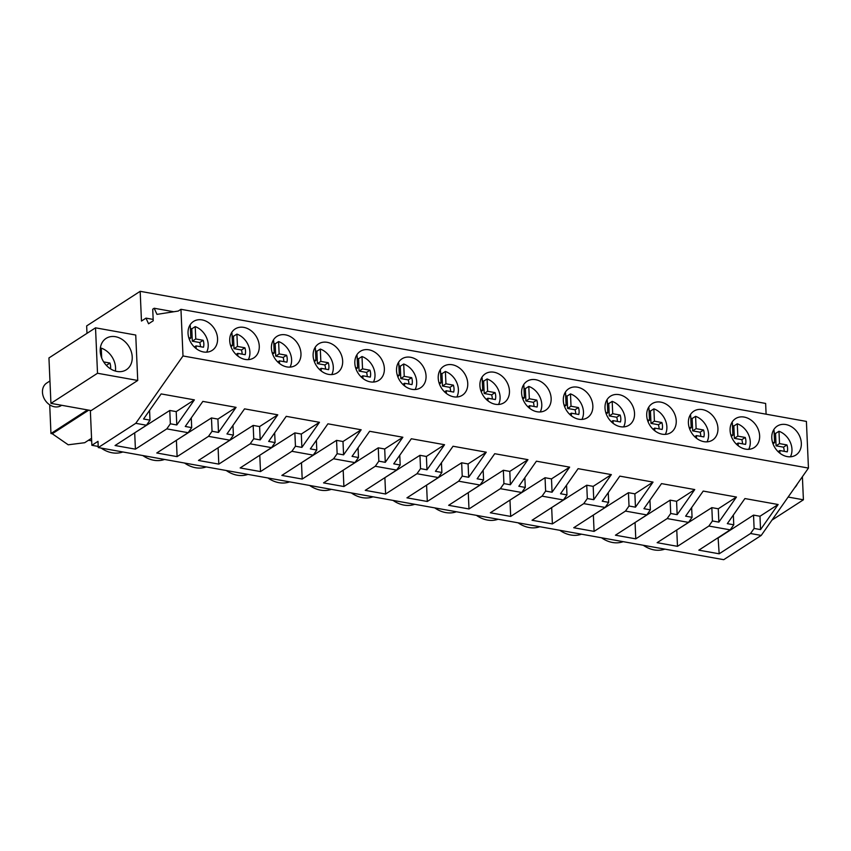 <?xml version="1.0" encoding="UTF-8"?>
<svg xmlns="http://www.w3.org/2000/svg" width="851" height="851" viewBox="0 0 851 851"><rect width="100%" height="100%" fill="white"/><g stroke="black" fill="none" stroke-linecap="round" stroke-linejoin="round"><path stroke-width="1.28" d="M90.344 410.437L91.865 445.296L97.993 441.339L98.259 447.562L135.766 423.319L182.997 355.963L180.955 309.307L178.263 311.051L156.978 314.37L154.191 308.243L152.723 309.2L153.223 320.774L148.563 323.784L145.989 318.125L141.468 321.05L140.17 291.319L86.653 325.922L86.983 333.347M50.932 403.363L91.153 410.576L137.734 380.461L135.745 335.039L95.525 327.826L48.943 357.941L50.932 403.363L97.514 373.259L95.525 327.826M182.997 355.963L808.45 468.082L806.408 421.415L180.955 309.307M771.793 437.925A17.211 13.637 -122.9 0 1 777.218 426.117A17.211 13.637 -122.9 0 1 792.589 427.457A17.211 13.637 -122.9 0 1 801.334 443.222A17.211 13.637 -122.9 0 1 795.908 455.03A17.211 13.637 -122.9 0 1 780.537 453.689A17.211 13.637 -122.9 0 1 771.793 437.925M676.237 420.798A17.211 13.637 -122.9 0 1 670.822 432.606A17.211 13.637 -122.9 0 1 655.451 431.276A17.211 13.637 -122.9 0 1 646.707 415.501A17.211 13.637 -122.9 0 1 652.121 403.693A17.211 13.637 -122.9 0 1 667.492 405.033A17.211 13.637 -122.9 0 1 676.237 420.798M634.538 413.32A17.211 13.637 -122.9 0 1 629.123 425.138A17.211 13.637 -122.9 0 1 613.752 423.798A17.211 13.637 -122.9 0 1 605.008 408.033A17.211 13.637 -122.9 0 1 610.433 396.215A17.211 13.637 -122.9 0 1 625.793 397.555A17.211 13.637 -122.9 0 1 634.538 413.32M426.053 375.951A17.211 13.637 -122.9 0 1 420.639 387.758A17.211 13.637 -122.9 0 1 405.267 386.428A17.211 13.637 -122.9 0 1 396.523 370.653A17.211 13.637 -122.9 0 1 401.938 358.845A17.211 13.637 -122.9 0 1 417.309 360.186A17.211 13.637 -122.9 0 1 426.053 375.951M313.125 355.707A17.211 13.637 -122.9 0 1 318.551 343.9A17.211 13.637 -122.9 0 1 333.922 345.24A17.211 13.637 -122.9 0 1 342.666 361.005A17.211 13.637 -122.9 0 1 337.241 372.812A17.211 13.637 -122.9 0 1 321.869 371.472A17.211 13.637 -122.9 0 1 313.125 355.707M229.727 340.762A17.211 13.637 -122.9 0 1 235.153 328.954A17.211 13.637 -122.9 0 1 250.524 330.284A17.211 13.637 -122.9 0 1 259.268 346.059A17.211 13.637 -122.9 0 1 253.843 357.867A17.211 13.637 -122.9 0 1 238.482 356.526A17.211 13.637 -122.9 0 1 229.727 340.762M300.967 353.527A17.211 13.637 -122.9 0 1 295.542 365.345A17.211 13.637 -122.9 0 1 280.17 364.005A17.211 13.637 -122.9 0 1 271.426 348.24A17.211 13.637 -122.9 0 1 276.852 336.422A17.211 13.637 -122.9 0 1 292.223 337.762A17.211 13.637 -122.9 0 1 300.967 353.527M384.365 368.483A17.211 13.637 -122.9 0 1 378.94 380.291A17.211 13.637 -122.9 0 1 363.568 378.95A17.211 13.637 -122.9 0 1 354.824 363.186A17.211 13.637 -122.9 0 1 360.25 351.378A17.211 13.637 -122.9 0 1 375.61 352.708A17.211 13.637 -122.9 0 1 384.365 368.483M438.222 378.131A17.211 13.637 -122.9 0 1 443.637 366.324A17.211 13.637 -122.9 0 1 459.008 367.664A17.211 13.637 -122.9 0 1 467.752 383.429A17.211 13.637 -122.9 0 1 462.338 395.236A17.211 13.637 -122.9 0 1 446.966 393.896A17.211 13.637 -122.9 0 1 438.222 378.131M479.911 385.609A17.211 13.637 -122.9 0 1 485.336 373.791A17.211 13.637 -122.9 0 1 500.707 375.131A17.211 13.637 -122.9 0 1 509.451 390.896A17.211 13.637 -122.9 0 1 504.026 402.714A17.211 13.637 -122.9 0 1 488.665 401.374A17.211 13.637 -122.9 0 1 479.911 385.609M551.15 398.374A17.211 13.637 -122.9 0 1 545.725 410.182A17.211 13.637 -122.9 0 1 530.354 408.852A17.211 13.637 -122.9 0 1 521.61 393.077A17.211 13.637 -122.9 0 1 527.035 381.269A17.211 13.637 -122.9 0 1 542.406 382.61A17.211 13.637 -122.9 0 1 551.15 398.374M563.309 400.555A17.211 13.637 -122.9 0 1 568.734 388.747A17.211 13.637 -122.9 0 1 584.094 390.077A17.211 13.637 -122.9 0 1 592.849 405.853A17.211 13.637 -122.9 0 1 587.424 417.66A17.211 13.637 -122.9 0 1 572.053 416.32A17.211 13.637 -122.9 0 1 563.309 400.555M730.094 430.457A17.211 13.637 -122.9 0 1 735.519 418.639A17.211 13.637 -122.9 0 1 750.89 419.979A17.211 13.637 -122.9 0 1 759.635 435.744A17.211 13.637 -122.9 0 1 754.209 447.562A17.211 13.637 -122.9 0 1 738.849 446.222A17.211 13.637 -122.9 0 1 730.094 430.457M717.936 428.276A17.211 13.637 -122.9 0 1 712.521 440.084A17.211 13.637 -122.9 0 1 697.15 438.744A17.211 13.637 -122.9 0 1 688.406 422.979A17.211 13.637 -122.9 0 1 693.82 411.171A17.211 13.637 -122.9 0 1 709.191 412.501A17.211 13.637 -122.9 0 1 717.936 428.276M217.569 338.581A17.211 13.637 -122.9 0 1 212.154 350.389A17.211 13.637 -122.9 0 1 196.783 349.059A17.211 13.637 -122.9 0 1 188.039 333.284A17.211 13.637 -122.9 0 1 193.454 321.476A17.211 13.637 -122.9 0 1 208.825 322.816A17.211 13.637 -122.9 0 1 217.569 338.581M154.191 308.243L173.753 311.753M145.989 318.125L153.159 319.412M766.102 414.192L765.634 403.438L140.17 291.319M91.865 445.296L98.216 446.435M98.259 447.562L723.722 559.681L761.23 535.428L808.45 468.082M135.766 423.319L146.446 425.234L115.066 445.52L135.415 449.158L166.796 428.872L188.145 432.702L156.765 452.987L177.114 456.636L208.495 436.35L229.834 440.18L198.464 460.465L218.803 464.114L250.183 443.828L271.533 447.647L240.152 467.944L260.502 471.582L291.882 451.296L313.232 455.125L281.851 475.411L302.201 479.06L333.581 458.774L354.931 462.604L323.55 482.889L343.9 486.538L375.28 466.252L396.63 470.071L365.249 490.357L385.599 494.005L416.979 473.72L438.329 477.549L406.948 497.835L427.298 501.484L458.678 481.198L480.017 485.027L448.637 505.313L468.986 508.962L500.367 488.676L521.716 492.495L490.336 512.781L510.685 516.429L542.066 496.144L563.415 499.973L532.035 520.259L552.384 523.908L583.765 503.622L605.114 507.451L573.734 527.737L594.083 531.386L625.464 511.089L646.813 514.919L615.433 535.205L635.782 538.853L667.163 518.567L688.512 522.397L657.132 542.683L677.481 546.331L708.862 526.046L730.201 529.865L698.82 550.161L719.169 553.799L718.095 537.704M719.169 553.799L750.55 533.513L761.23 535.428M146.446 425.234L149.999 420.149L143.564 419L161.147 393.917L194.379 399.874L176.795 424.957L170.349 423.798L169.774 410.469L134.33 433.063M166.796 428.872L170.349 423.798M188.145 432.702L191.698 427.627L185.263 426.468L202.846 401.395L236.078 407.352L218.494 432.425L212.048 431.276L211.463 417.937L176.029 440.531M208.495 436.35L212.048 431.276M229.834 440.18L233.397 435.106L226.962 433.946L244.545 408.863L277.777 414.82L260.193 439.903L253.747 438.744L253.162 425.415L217.728 448.009M250.183 443.828L253.747 438.744M271.533 447.647L275.096 442.573L268.65 441.424L286.234 416.341L319.465 422.298L301.882 447.381L295.446 446.222L294.861 432.893L259.427 455.487M291.882 451.296L295.446 446.222M313.232 455.125L316.795 450.051L310.349 448.892L327.933 423.819L361.164 429.776L343.581 454.849L337.145 453.7L336.56 440.361L301.116 462.955M333.581 458.774L337.145 453.7M354.931 462.604L358.494 457.53L352.048 456.37L369.632 431.287L402.863 437.244L385.28 462.327L378.833 461.168L378.259 447.839L342.815 470.433M375.28 466.252L378.833 461.168M396.63 470.071L400.183 464.997L393.747 463.848L411.331 438.765L444.562 444.722L426.979 469.805L420.532 468.646L419.958 455.306L384.514 477.911M416.979 473.72L420.532 468.646M438.329 477.549L441.882 472.475L435.446 471.316L453.03 446.243L486.261 452.2L468.678 477.273L462.231 476.124L461.646 462.784L426.213 485.378M458.678 481.198L462.231 476.124M480.017 485.027L483.581 479.943L477.145 478.794L494.729 453.711L527.96 459.668L510.366 484.751L503.93 483.591L503.345 470.263L467.912 492.857M500.367 488.676L503.93 483.591M521.716 492.495L525.28 487.421L518.833 486.272L536.417 461.189L569.649 467.146L552.065 492.229L545.629 491.07L545.044 477.73L509.611 500.324M542.066 496.144L545.629 491.07M563.415 499.973L566.979 494.899L560.532 493.74L578.116 468.667L611.348 474.613L593.764 499.697L587.328 498.548L586.743 485.208L551.299 507.802M583.765 503.622L587.328 498.548M605.114 507.451L608.678 502.367L602.231 501.218L619.815 476.135L653.047 482.091L635.463 507.175L629.017 506.015L628.442 492.686L592.998 515.28M625.464 511.089L629.017 506.015M646.813 514.919L650.366 509.845L643.93 508.685L661.514 483.613L694.746 489.57L677.162 514.642L670.716 513.493L670.141 500.154L634.697 522.748M667.163 518.567L670.716 513.493M688.512 522.397L692.065 517.323L685.629 516.163L703.213 491.08L736.445 497.037L718.861 522.12L712.415 520.972L711.83 507.632L676.396 530.226M708.862 526.046L712.415 520.972M730.201 529.865L733.764 524.79L727.318 523.642L744.912 498.558L778.144 504.515L760.549 529.599L754.114 528.439L753.529 515.11L718.478 537.768M750.55 533.513L754.114 528.439M137.734 380.461L97.514 373.259M124.554 370.696A18.658 14.786 57.1 0 0 126.352 369.738A18.658 14.786 57.1 0 0 129.299 347.134A18.658 14.786 57.1 0 0 107.875 337.453A18.658 14.786 57.1 0 0 106.088 338.4A18.658 14.786 57.1 0 0 103.141 361.005A18.658 14.786 57.1 0 0 124.554 370.696M49.709 404.842L50.964 433.531L87.483 409.916M50.964 433.531L52.251 433.755L88.77 410.15M84.706 442.711L68.218 444.796L52.251 433.755M88.493 440.254L91.674 440.829M149.999 420.149L149.574 410.416M135.415 449.158L134.713 433.127M176.795 424.957L176.21 411.618L169.774 410.469M194.379 399.874L176.21 411.618M664.886 549.129C657.823 551.48 650.6 550.182 643.218 545.246M623.187 541.661A28.466 22.551 -122.9 0 1 601.519 537.779M581.488 534.183A28.466 22.551 -122.9 0 1 559.82 530.301M539.789 526.705A28.466 22.551 -122.9 0 1 518.121 522.822M498.09 519.238A28.466 22.551 -122.9 0 1 476.432 515.355M456.402 511.759A28.466 22.551 -122.9 0 1 434.733 507.877M414.703 504.292A28.466 22.551 -122.9 0 1 393.034 500.399M373.004 496.814A28.466 22.551 -122.9 0 1 351.335 492.931M331.305 489.336A28.466 22.551 -122.9 0 1 309.636 485.453M289.606 481.868A28.466 22.551 -122.9 0 1 267.937 477.975M247.918 474.39A28.466 22.551 -122.9 0 1 226.249 470.507M206.219 466.912A28.466 22.551 -122.9 0 1 184.55 463.029M164.52 459.444A28.466 22.551 -122.9 0 1 142.851 455.562M122.821 451.966A28.466 22.551 -122.9 0 1 101.152 448.083M802.397 476.709L803.408 499.792L788.132 497.048M794.621 487.804A18.658 14.786 57.1 0 0 797.366 483.889M803.408 499.792L771.963 520.11M760.549 529.599L759.975 516.259L753.529 515.11M778.144 504.515L759.975 516.259M733.764 524.79L733.339 515.057M191.698 427.627L191.273 417.894M236.078 407.352L217.909 419.096L211.463 417.937M177.114 456.636L176.412 440.605M218.494 432.425L217.909 419.096M233.397 435.106L232.972 425.362M277.777 414.82L259.608 426.564L253.162 425.415M218.803 464.114L218.111 448.073M260.193 439.903L259.608 426.564M275.096 442.573L274.671 432.84M319.465 422.298L301.307 434.042L294.861 432.893M260.502 471.582L259.8 455.551M301.882 447.381L301.307 434.042M316.795 450.051L316.37 440.318M361.164 429.776L342.996 441.52L336.56 440.361M302.201 479.06L301.499 463.029M343.581 454.849L342.996 441.52M358.494 457.53L358.069 447.786M402.863 437.244L384.695 448.988L378.259 447.839M343.9 486.538L343.198 470.497M385.28 462.327L384.695 448.988M400.183 464.997L399.757 455.264M444.562 444.722L426.394 456.466L419.958 455.306M385.599 494.005L384.897 477.975M426.979 469.805L426.394 456.466M441.882 472.475L441.456 462.742M486.261 452.2L468.093 463.944L461.646 462.784M427.298 501.484L426.596 485.453M468.678 477.273L468.093 463.944M483.581 479.943L483.155 470.209M527.96 459.668L509.792 471.411L503.345 470.263M468.986 508.962L468.295 492.92M510.366 484.751L509.792 471.411M525.28 487.421L524.854 477.688M569.649 467.146L551.491 478.89L545.044 477.73M510.685 516.429L509.983 500.399M552.065 492.229L551.491 478.89M566.979 494.899L566.553 485.166M611.348 474.613L593.179 486.368L586.743 485.208M552.384 523.908L551.682 507.877M593.764 499.697L593.179 486.368M608.678 502.367L608.252 492.633M653.047 482.091L634.878 493.835L628.442 492.686M594.083 531.386L593.381 515.344M635.463 507.175L634.878 493.835M650.366 509.845L649.941 500.111M694.746 489.57L676.577 501.313L670.141 500.154M635.782 538.853L635.08 522.822M677.162 514.642L676.577 501.313M692.065 517.323L691.64 507.579M736.445 497.037L718.276 508.781L711.83 507.632M677.481 546.331L676.779 530.29M718.861 522.12L718.276 508.781M61.666 405.289L61.219 405.576A13.393 10.616 -122.9 0 1 59.932 406.257A13.393 10.616 -122.9 0 1 44.56 399.3A13.393 10.616 -122.9 0 1 46.677 383.078L49.954 380.961M115.396 371.068A18.658 14.786 57.1 0 0 101.258 348.123L101.694 357.994M101.258 348.123L100.269 348.772M103.684 361.909L109.949 363.037L106.524 365.249M110.545 368.866A12.914 10.233 57.1 0 0 109.949 363.037M206.655 352.154A17.211 13.637 57.1 0 0 208.208 344.634A17.211 13.637 57.1 0 0 195.209 326.624L195.751 338.964L203.187 340.294L199.751 342.517A12.127 9.606 57.1 0 1 200.421 346.676M188.773 337.719L190.826 338.081L190.284 325.742A17.211 13.637 57.1 0 0 189.592 325.763M195.209 326.624L191.783 328.848A17.211 13.637 57.1 0 0 190.401 328.422M196.166 348.602L196.049 345.889L203.485 347.229A12.127 9.606 57.1 0 0 203.187 340.294M195.751 338.964L192.315 341.187L199.751 342.517M191.783 328.848L192.315 341.187M190.826 338.081L189.23 339.113M196.049 345.889L194.336 347.006M248.343 359.633A17.211 13.637 57.1 0 0 249.907 352.112A17.211 13.637 57.1 0 0 236.908 334.103L237.45 346.442L244.886 347.772L241.45 349.995A12.127 9.606 57.1 0 1 242.109 354.144M230.472 345.187L232.525 345.559L231.983 333.22A17.211 13.637 57.1 0 0 231.291 333.241M236.908 334.103L233.472 336.315A17.211 13.637 57.1 0 0 232.1 335.89M237.865 356.08L237.748 353.367L245.184 354.697A12.127 9.606 57.1 0 0 244.886 347.772M237.45 346.442L234.014 348.655L241.45 349.995M233.472 336.315L234.014 348.655M232.525 345.559L230.929 346.591M237.748 353.367L236.035 354.473M290.042 367.1A17.211 13.637 57.1 0 0 291.595 359.579A17.211 13.637 57.1 0 0 278.607 341.57L279.139 353.91L286.574 355.25L283.149 357.463A12.127 9.606 57.1 0 1 283.808 361.622M272.171 352.665L274.213 353.037L273.682 340.687A17.211 13.637 57.1 0 0 272.98 340.719M278.607 341.57L275.171 343.793A17.211 13.637 57.1 0 0 273.799 343.368M279.564 363.547L279.447 360.845L286.883 362.175A12.127 9.606 57.1 0 0 286.574 355.25M279.139 353.91L275.713 356.133L283.149 357.463M275.171 343.793L275.713 356.133M274.213 353.037L272.628 354.059M279.447 360.845L277.724 361.952M331.741 374.578A17.211 13.637 57.1 0 0 333.294 367.058A17.211 13.637 57.1 0 0 320.306 349.048L320.838 361.388L328.273 362.717L324.848 364.941A12.127 9.606 57.1 0 1 325.507 369.1M313.87 360.143L315.912 360.505L315.381 348.165A17.211 13.637 57.1 0 0 314.679 348.187M320.306 349.048L316.87 351.272A17.211 13.637 57.1 0 0 315.498 350.846M321.263 371.025L321.146 368.313L328.582 369.642A12.127 9.606 57.1 0 0 328.273 362.717M320.838 361.388L317.412 363.611L324.848 364.941M316.87 351.272L317.412 363.611M315.912 360.505L314.327 361.537M321.146 368.313L319.423 369.43M373.44 382.056A17.211 13.637 57.1 0 0 374.993 374.536A17.211 13.637 57.1 0 0 361.994 356.526L362.537 368.866L369.972 370.196L366.536 372.419A12.127 9.606 57.1 0 1 367.207 376.567M355.558 367.611L357.611 367.983L357.08 355.644A17.211 13.637 57.1 0 0 356.378 355.665M361.994 356.526L358.569 358.739A17.211 13.637 57.1 0 0 357.186 358.314M362.962 378.504L362.845 375.791L370.27 377.121A12.127 9.606 57.1 0 0 369.972 370.196M362.537 368.866L359.101 371.079L366.536 372.419M358.569 358.739L359.101 371.079M357.611 367.983L356.016 369.015M362.845 375.791L361.122 376.897M415.139 389.524A17.211 13.637 57.1 0 0 416.692 382.003A17.211 13.637 57.1 0 0 403.693 363.994L404.236 376.333L411.671 377.674L408.235 379.886A12.127 9.606 57.1 0 1 408.905 384.046M397.257 375.089L399.31 375.451L398.768 363.111A17.211 13.637 57.1 0 0 398.077 363.132M403.693 363.994L400.268 366.217A17.211 13.637 57.1 0 0 398.885 365.792M404.661 385.971L404.533 383.258L411.969 384.599A12.127 9.606 57.1 0 0 411.671 377.674M404.236 376.333L400.8 378.557L408.235 379.886M400.268 366.217L400.8 378.557M399.31 375.451L397.715 376.482M404.533 383.258L402.821 384.375M456.838 397.002A17.211 13.637 57.1 0 0 458.391 389.481A17.211 13.637 57.1 0 0 445.392 371.472L445.935 383.812L453.37 385.141L449.934 387.365A12.127 9.606 57.1 0 1 450.594 391.524M438.956 382.567L441.009 382.929L440.467 370.589A17.211 13.637 57.1 0 0 439.776 370.61M445.392 371.472L441.956 373.695A17.211 13.637 57.1 0 0 440.584 373.27M446.35 393.449L446.232 390.737L453.668 392.066A12.127 9.606 57.1 0 0 453.37 385.141M445.935 383.812L442.499 386.035L449.934 387.365M441.956 373.695L442.499 386.035M441.009 382.929L439.414 383.961M446.232 390.737L444.52 391.854M498.526 404.48A17.211 13.637 57.1 0 0 500.09 396.96A17.211 13.637 57.1 0 0 487.091 378.95L487.634 391.29L495.069 392.619L491.633 394.843A12.127 9.606 57.1 0 1 492.293 398.991M480.655 390.035L482.708 390.407L482.166 378.067A17.211 13.637 57.1 0 0 481.475 378.089M487.091 378.95L483.655 381.163A17.211 13.637 57.1 0 0 482.283 380.737M488.048 400.927L487.931 398.215L495.367 399.545A12.127 9.606 57.1 0 0 495.069 392.619M487.634 391.29L484.198 393.502L491.633 394.843M483.655 381.163L484.198 393.502M482.708 390.407L481.113 391.428M487.931 398.215L486.208 399.321M540.225 411.948A17.211 13.637 57.1 0 0 541.779 404.427A17.211 13.637 57.1 0 0 528.79 386.418L529.322 398.757L536.758 400.098L533.332 402.31A12.127 9.606 57.1 0 1 533.992 406.47M522.354 397.513L524.397 397.874L523.865 385.535A17.211 13.637 57.1 0 0 523.163 385.556M528.79 386.418L525.354 388.641A17.211 13.637 57.1 0 0 523.982 388.216M529.747 408.395L529.63 405.682L537.066 407.023A12.127 9.606 57.1 0 0 536.758 400.098M529.322 398.757L525.897 400.981L533.332 402.31M525.354 388.641L525.897 400.981M524.397 397.874L522.812 398.906M529.63 405.682L527.907 406.799M581.924 419.426A17.211 13.637 57.1 0 0 583.478 411.905A17.211 13.637 57.1 0 0 570.489 393.896L571.021 406.235L578.457 407.565L575.031 409.788A12.127 9.606 57.1 0 1 575.691 413.948M564.053 404.98L566.096 405.353L565.564 393.013A17.211 13.637 57.1 0 0 564.862 393.034M570.489 393.896L567.053 396.119A17.211 13.637 57.1 0 0 565.681 395.694M571.447 415.873L571.329 413.16L578.765 414.49A12.127 9.606 57.1 0 0 578.457 407.565M571.021 406.235L567.596 408.459L575.031 409.788M567.053 396.119L567.596 408.459M566.096 405.353L564.511 406.384M571.329 413.16L569.606 414.267M623.623 426.904A17.211 13.637 57.1 0 0 625.177 419.373A17.211 13.637 57.1 0 0 612.177 401.374L612.72 413.714L620.156 415.043L616.72 417.256A12.127 9.606 57.1 0 1 617.39 421.415M605.742 412.458L607.795 412.831L607.252 400.491A17.211 13.637 57.1 0 0 606.561 400.513M612.177 401.374L608.752 403.587A17.211 13.637 57.1 0 0 607.369 403.161M613.145 423.341L613.028 420.639L620.453 421.968A12.127 9.606 57.1 0 0 620.156 415.043M612.72 413.714L609.284 415.926L616.72 417.256M608.752 403.587L609.284 415.926M607.795 412.831L606.199 413.852M613.028 420.639L611.305 421.745M665.322 434.372A17.211 13.637 57.1 0 0 666.876 426.851A17.211 13.637 57.1 0 0 653.876 408.842L654.419 421.181L661.855 422.522L658.419 424.734A12.127 9.606 57.1 0 1 659.089 428.893M647.441 419.937L649.494 420.298L648.951 407.959A17.211 13.637 57.1 0 0 648.26 407.98M653.876 408.842L650.451 411.065A17.211 13.637 57.1 0 0 649.068 410.639M654.834 430.819L654.717 428.106L662.152 429.447A12.127 9.606 57.1 0 0 661.855 422.522M654.419 421.181L650.983 423.404L658.419 424.734M650.451 411.065L650.983 423.404M649.494 420.298L647.898 421.33M654.717 428.106L653.004 429.223M707.021 441.85A17.211 13.637 57.1 0 0 708.575 434.329A17.211 13.637 57.1 0 0 695.575 416.32L696.118 428.659L703.554 429.989L700.118 432.212A12.127 9.606 57.1 0 1 700.777 436.361M689.14 427.404L691.193 427.776L690.65 415.437A17.211 13.637 57.1 0 0 689.959 415.458M695.575 416.32L692.14 418.532A17.211 13.637 57.1 0 0 690.767 418.107M696.533 438.297L696.416 435.584L703.851 436.914A12.127 9.606 57.1 0 0 703.554 429.989M696.118 428.659L692.682 430.872L700.118 432.212M692.14 418.532L692.682 430.872M691.193 427.776L689.597 428.808M696.416 435.584L694.703 436.691M748.71 449.317A17.211 13.637 57.1 0 0 750.274 441.797A17.211 13.637 57.1 0 0 737.274 423.787L737.817 436.137L745.253 437.467L741.817 439.68A12.127 9.606 57.1 0 1 742.476 443.839M730.839 434.882L732.892 435.255L732.349 422.904A17.211 13.637 57.1 0 0 731.658 422.936M737.274 423.787L733.839 426.011A17.211 13.637 57.1 0 0 732.466 425.585M738.232 445.764L738.115 443.063L745.55 444.392A12.127 9.606 57.1 0 0 745.253 437.467M737.817 436.137L734.381 438.35L741.817 439.68M733.839 426.011L734.381 438.35M732.892 435.255L731.296 436.276M738.115 443.063L736.392 444.169M790.409 456.796A17.211 13.637 57.1 0 0 791.962 449.275A17.211 13.637 57.1 0 0 778.973 431.266L779.505 443.605L786.941 444.935L783.516 447.158A12.127 9.606 57.1 0 1 784.175 451.317M772.538 442.36L774.58 442.722L774.048 430.383A17.211 13.637 57.1 0 0 773.346 430.404M778.973 431.266L775.538 433.489A17.211 13.637 57.1 0 0 774.165 433.063M779.931 453.243L779.814 450.53L787.249 451.87A12.127 9.606 57.1 0 0 786.941 444.935M779.505 443.605L776.08 445.828L783.516 447.158M775.538 433.489L776.08 445.828M774.58 442.722L772.995 443.754M779.814 450.53L778.091 451.647M84.706 442.701L91.557 438.276"/></g></svg>
